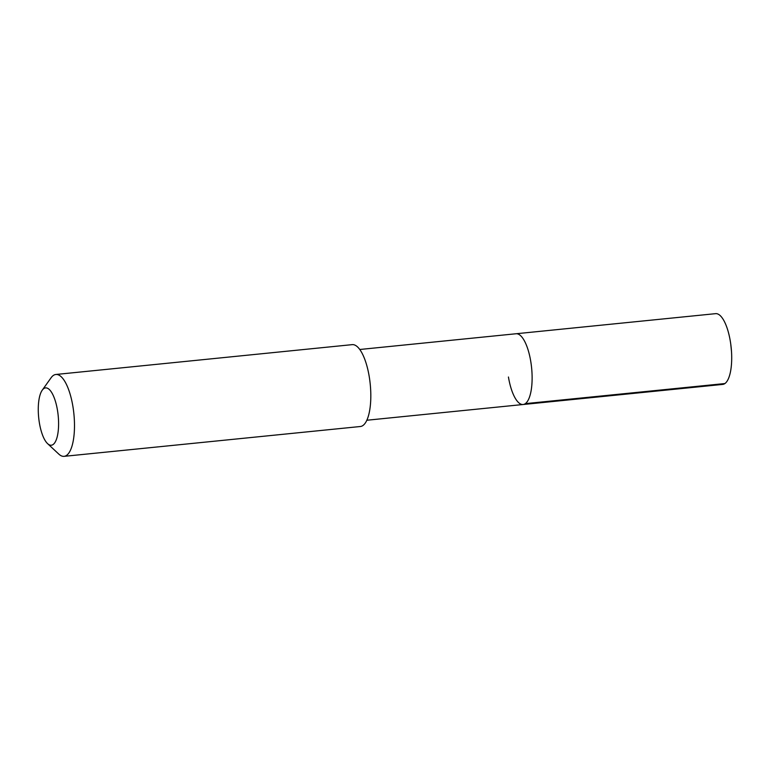 <?xml version="1.0" encoding="UTF-8"?>
<svg xmlns="http://www.w3.org/2000/svg" width="770" height="770" viewBox="0 0 770 770"><rect width="100%" height="100%" fill="white"/><g stroke="black" fill="none" stroke-linecap="round" stroke-linejoin="round"><path stroke-width="1.16" d="M366.876 420.237L722.712 384.413A35.555 12.099 -95.7 0 0 731.5 351.515A35.555 12.099 -95.7 0 0 730.759 344.151A35.555 12.099 -95.7 0 0 730.307 341.158A35.555 12.099 -95.7 0 0 715.59 313.659L516.025 333.757A35.555 12.099 84.3 0 1 530.732 361.255A35.555 12.099 84.3 0 1 523.148 404.5A35.555 12.099 84.3 0 1 508.441 377.011M523.148 404.5A35.555 12.099 -95.7 0 0 530.732 361.255A35.555 12.099 -95.7 0 0 516.025 333.757L359.754 349.493M64.093 456.341L360.427 426.503A41.137 14.004 -95.7 0 0 369.205 376.453A41.137 14.004 -95.7 0 0 352.179 344.642L55.854 374.48A41.137 14.004 84.3 0 1 72.88 406.291A41.137 14.004 84.3 0 1 64.093 456.341A41.137 14.004 84.3 0 1 58.77 454.069L47.586 443.636A28.798 9.798 84.3 0 1 39.395 422.951A28.798 9.798 84.3 0 1 42.215 390.217A28.798 9.798 84.3 0 1 57.461 410.189A28.798 9.798 84.3 0 1 56.893 437.938A28.798 9.798 84.3 0 1 47.586 443.636M42.215 390.217L51.09 377.762A41.137 14.004 84.3 0 1 55.854 374.48M724.926 383.547L525.361 403.634M731.5 351.515L730.759 344.151"/></g></svg>

